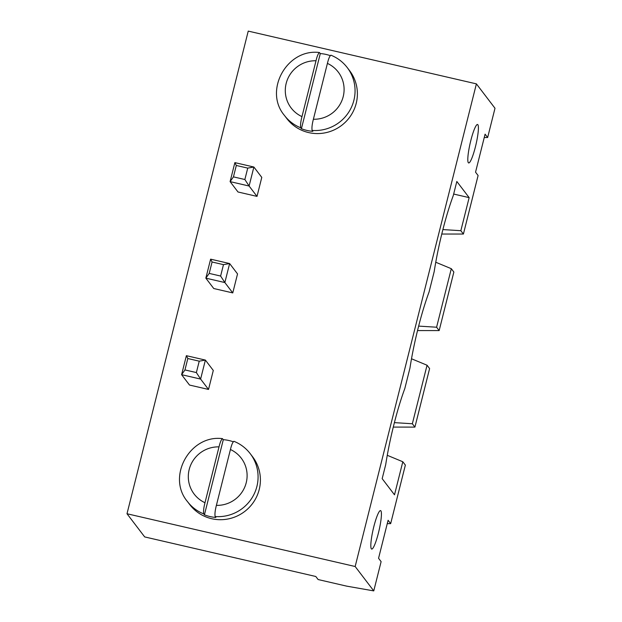 <?xml version="1.0" encoding="UTF-8"?>
<svg xmlns="http://www.w3.org/2000/svg" width="622" height="622" viewBox="0 0 622 622"><rect width="100%" height="100%" fill="white"/><g stroke="black" fill="none" stroke-linecap="round" stroke-linejoin="round"><path stroke-width="0.93" d="M144.677 536.918L127.005 513.749L355.162 566.51L373.768 590.9L346.641 586.134L318.122 579.541L315.797 576.493L144.677 536.918M355.162 566.51L476.398 83.869L248.232 31.1L127.005 513.749M236.313 165.475L247.727 168.111L244.858 179.517L233.452 176.873L236.313 165.475L234.867 162.622L230.093 181.624L238.001 191.988L257.01 196.389L261.784 177.387L253.877 167.023L249.103 186.025L257.01 196.389M232.768 292.915L237.534 273.913L229.627 263.549L224.861 282.551L232.768 292.915L213.75 288.522L205.843 278.151L224.861 282.551L220.616 276.044L209.21 273.408L205.843 278.151L210.617 259.156L229.627 263.549L223.477 264.638L220.616 276.044M208.518 389.442L213.292 370.448L205.384 360.076L200.611 379.078L208.518 389.442L189.508 385.049L181.601 374.685L200.611 379.078L196.365 372.57L199.234 361.172L205.384 360.076L186.367 355.683L181.601 374.685L184.959 369.935L196.365 372.57M476.398 83.869L494.995 108.251L487.648 137.516L485.09 134.165L475.542 172.17L478.1 175.521L463.406 234.043L460.848 230.692L469.151 197.633L456.82 181.469L453.29 195.533A71.724 10.815 103 0 0 434.203 271.542L429.048 292.06A71.724 10.815 103 0 0 409.952 368.068L404.798 388.594A71.724 10.815 103 0 0 385.71 464.603L382.172 478.66L394.503 494.817L402.807 461.757L387.265 455.304M402.807 461.757L405.365 465.108L390.663 523.631L388.105 520.28L378.557 558.284L381.115 561.635L373.768 590.9M233.452 176.873L230.093 181.624L249.103 186.025L244.858 179.517M234.867 162.622L253.877 167.023L247.727 168.111M484.25 137.516L487.648 137.516M441.776 234.035L463.406 234.043M387.265 523.631L390.663 523.631M442.887 229.58L460.848 230.692M469.151 197.633L453.663 194.048M418.645 326.107L436.597 327.219L451.3 268.696L435.758 262.243M394.395 422.633L412.347 423.753L427.05 365.223L411.507 358.77M468.335 162.715A19.741 2.978 103 0 0 468.661 162.948A19.741 2.978 103 0 0 476.009 144.382A19.741 2.978 103 0 0 477.556 124.486A19.741 2.978 103 0 0 470.489 141.855A19.741 2.978 103 0 0 468.335 162.715M371.35 548.829A19.741 2.978 103 0 0 371.676 549.063A19.741 2.978 103 0 0 379.023 530.504A19.741 2.978 103 0 0 380.571 510.6A19.741 2.978 103 0 0 373.503 527.969A19.741 2.978 103 0 0 371.35 548.829M330.873 55.171C337.466 57.83 342.924 61.975 347.247 67.58L349.572 70.636A39.481 38.727 142.7 0 1 350.824 115.583A39.481 38.727 142.7 0 1 308.636 132.579A39.481 38.727 142.7 0 1 286.789 118.522L284.464 115.474A39.481 38.727 142.7 0 0 300.714 127.782L301.413 128.7A39.481 38.727 142.7 0 0 307.011 130.449A39.481 38.727 142.7 0 0 312.819 131.335L312.12 130.426C311.669 127.984 312.088 124.26 313.379 119.253L327.413 63.397A29.615 29.047 142.7 0 1 343.212 96.604A29.615 29.047 142.7 0 1 313.379 119.253M209.21 273.408L212.071 262.002L210.617 259.156M212.071 262.002L223.477 264.638M233.888 441.286C240.481 443.952 245.939 448.089 250.262 453.702L252.586 456.75A39.481 38.727 142.7 0 1 253.838 501.697A39.481 38.727 142.7 0 1 211.651 518.701A39.481 38.727 142.7 0 1 189.803 504.644L187.479 501.596A39.481 38.727 142.7 0 0 203.728 513.904L204.428 514.814A39.481 38.727 142.7 0 0 210.026 516.563A39.481 38.727 142.7 0 0 215.834 517.457L215.134 516.54C214.683 514.099 215.103 510.374 216.394 505.367L230.428 449.512A29.615 29.047 142.7 0 1 246.226 482.719A29.615 29.047 142.7 0 1 216.394 505.367M186.367 355.683L187.821 358.529L199.234 361.172M187.821 358.529L184.959 369.935M451.3 268.696L453.858 272.047L439.155 330.577L436.597 327.219M417.525 330.562L439.155 330.577M427.05 365.223L429.608 368.582L414.913 427.104L412.347 423.753M393.283 427.089L414.913 427.104M284.464 115.474C263.425 90.726 286.991 48.322 319.397 52.52L320.291 53.554A39.481 38.727 142.7 0 1 326.099 54.441A39.481 38.727 142.7 0 1 330.204 55.63M187.479 501.596C166.439 476.841 190.005 434.436 222.412 438.634L223.306 439.668A39.481 38.727 142.7 0 1 229.114 440.555A39.481 38.727 142.7 0 1 233.219 441.752M320.291 53.554L301.413 128.7M330.997 55.272C329.847 55.615 328.649 58.328 327.413 63.397M316.007 60.762L301.973 116.617A29.615 29.047 142.7 0 1 286.174 83.41A29.615 29.047 142.7 0 1 316.007 60.762C317.243 55.685 318.441 52.979 319.591 52.637M300.714 127.782C300.263 125.341 300.683 121.617 301.973 116.617M223.306 439.668L204.428 514.814M234.012 441.395C232.861 441.737 231.664 444.442 230.428 449.512M219.022 446.876L204.988 502.731A29.615 29.047 142.7 0 1 189.189 469.524A29.615 29.047 142.7 0 1 219.022 446.876C220.258 441.807 221.455 439.093 222.606 438.751M203.728 513.904C203.277 511.463 203.697 507.739 204.988 502.731M347.247 67.58A39.481 38.727 142.7 0 1 350.038 110.001A39.481 38.727 142.7 0 1 312.12 130.426M250.262 453.702A39.481 38.727 142.7 0 1 253.053 496.123A39.481 38.727 142.7 0 1 215.134 516.54"/></g></svg>
